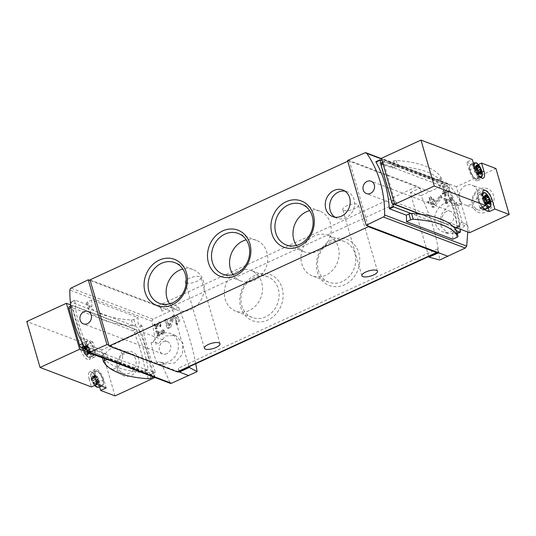 <?xml version="1.0" encoding="UTF-8"?>
<svg xmlns="http://www.w3.org/2000/svg" width="536" height="536" viewBox="0 0 536 536"><rect width="100%" height="100%" fill="white"/><g stroke="black" fill="none" stroke-linecap="round" stroke-linejoin="round"><path stroke-width="0.4" stroke-dasharray="2.68 2.01" d="M163.634 331.878L159.004 334.008A109.719 42.344 -114.7 0 1 159.688 335.864L158.857 336.246A109.719 42.344 65.3 0 0 157.122 331.596L157.946 331.215A109.719 42.344 -114.7 0 1 158.656 333.077L164.472 330.404A109.719 42.344 -114.7 0 1 164.82 331.335L162.998 334.511L162.381 334.069L163.634 331.878L162.06 331.281L157.437 333.412L157.953 335.201L157.122 335.583L155.829 331.107L156.659 330.725L157.182 332.514L162.991 329.841L163.246 330.739L161.249 333.848L160.686 333.425L162.06 331.281M195.794 363.716C192.364 345.901 186.608 327.04 178.522 307.155L170.636 302.994L189.054 366.818M162.053 364.983L156.981 363.06A2.03 1.742 110.8 0 1 159.286 361.887L164.405 363.83L162.053 364.983L170.327 383.347M153.464 341.6A15.236 13.085 110.8 0 1 170.441 333.526A15.236 13.085 110.8 0 1 177.269 352.42A15.236 13.085 110.8 0 1 159.627 362.021A15.236 13.085 110.8 0 1 159.326 361.901L164.699 363.944L174.703 362.966L182.407 354.363L182.863 343.02L175.507 335.456L165.745 335.905L158.542 343.529L153.464 341.6A2.03 1.742 110.8 0 1 151.078 342.625L151.206 342.678M178.522 307.155L152.948 319.141L151.949 321.225L156.157 344.548L158.542 343.529M169.349 325.935L171.694 318.431L176.92 315.684L179.922 319.959L177.389 324.474A109.719 42.344 65.3 0 0 176.706 322.685L175.413 322.19L175.909 323.918A4.603 3.953 110.8 0 0 178.743 319.55A4.603 3.953 110.8 0 0 176.337 315.449A4.603 3.953 110.8 0 0 171.071 318.196L168.063 325.446L169.349 325.935A109.719 42.344 -114.7 0 0 166.616 319.121L166.187 318.954L168.063 325.446M176.706 322.685L176.424 317.526L173.363 319.141L170.669 327.57L168.478 328.581A109.719 42.344 65.3 0 0 165.021 319.851L166.616 319.121M156.532 327.61L157.718 323.697L160.438 322.27L160.74 326.86A109.719 42.344 65.3 0 0 160.364 325.922L159.487 325.593L159.748 326.484A2.392 2.057 110.8 0 0 161.222 324.22A2.392 2.057 110.8 0 0 159.969 322.082A2.392 2.057 110.8 0 0 157.236 323.51L155.668 327.282L156.532 327.61A109.719 42.344 -114.7 0 0 155.078 324.052L154.696 323.905L155.668 327.282M160.364 325.922L160.184 323.228L158.596 324.066L157.242 328.468L156.103 328.997A109.719 42.344 65.3 0 0 154.247 324.434L155.078 324.052M445.912 195.995L445.315 196.27A109.719 42.344 65.3 0 0 444.27 193.67L443.165 194.179A109.719 42.344 65.3 0 0 442.776 193.235L443.882 192.725A109.719 42.344 65.3 0 0 443.192 191.05L444.022 190.669A109.719 42.344 -114.7 0 1 444.713 192.344L445.543 191.962A109.719 42.344 -114.7 0 1 445.932 192.906L445.101 193.288A109.719 42.344 -114.7 0 1 445.684 194.729L449.376 190.072A109.719 42.344 -114.7 0 1 449.805 191.118L445.912 195.995L444.284 195.881L443.567 193.402L442.461 193.911L442.207 193.014L443.312 192.504L442.857 190.923L443.681 190.541L444.143 192.123L444.974 191.741L445.228 192.638L444.398 193.02L444.793 194.394L448.813 189.865L449.101 190.85L444.887 195.607M428.713 256.516L410.295 192.685L421.028 195.54C431.587 218.192 437.791 239.686 439.634 260.007M421.028 195.54L446.756 183.915L364.882 152.854M461.241 204.129L456.17 202.206A2.03 1.742 110.8 0 1 453.865 203.379L458.943 205.301L461.241 204.129C458.153 197.281 454.052 190.749 448.933 184.531L448.056 183.902L446.756 183.915M464.759 225.589L457.101 233.026L447.774 233.656L440.994 226.319L441.007 214.802L448.13 205.978L458.903 205.288L453.825 203.358A15.236 13.085 110.8 0 0 453.516 203.238A15.236 13.085 110.8 0 0 435.875 212.846A15.236 13.085 110.8 0 0 442.709 231.733A15.236 13.085 110.8 0 0 459.68 223.666A2.03 1.742 110.8 0 1 462.065 222.641L467.144 224.564L464.759 225.589L459.68 223.666M461.945 222.587L467.144 224.564L467.747 231.988M451.607 199.338L446.977 201.462A109.719 42.344 -114.7 0 1 447.661 203.318L446.83 203.7A109.719 42.344 65.3 0 0 445.094 199.05L445.918 198.668A109.719 42.344 -114.7 0 1 446.629 200.538L452.444 197.858A109.719 42.344 -114.7 0 1 452.793 198.789L450.97 201.965L450.354 201.523L451.607 199.338L450.039 198.742L445.409 200.873L445.925 202.662L445.101 203.044L443.808 198.561L444.632 198.179L445.155 199.975L450.964 197.302L451.218 198.193L449.222 201.302L448.659 200.879L450.039 198.742M434.428 206.909L433.276 207.439A109.719 42.344 65.3 0 0 431.359 202.467L429.236 203.446A109.719 42.344 65.3 0 0 428.512 201.637L430.636 200.658A109.719 42.344 65.3 0 0 429.316 197.449L430.911 196.712A109.719 42.344 -114.7 0 1 432.237 199.928L433.832 199.191A109.719 42.344 -114.7 0 1 434.555 201L432.954 201.737A109.719 42.344 -114.7 0 1 434.033 204.497L441.202 195.566A109.719 42.344 -114.7 0 1 441.999 197.563L434.428 206.909L432.88 206.327L431.728 206.856L430.354 202.085L428.224 203.064L427.728 201.342L429.859 200.364L428.981 197.322L430.576 196.585L431.453 199.626L433.048 198.896L433.55 200.618L431.949 201.355L432.713 203.995L440.445 195.278L440.994 197.181L432.88 206.327M452.987 226.393L421.35 214.393M478.34 164.579L476.048 165.631L478.367 173.671A9.648 3.725 -114.7 0 1 477.777 180.686A9.648 3.725 -114.7 0 1 469.121 170.167L466.796 162.12L472.33 159.574M469.61 232.698L456.35 186.749L495.941 168.532M456.35 186.749L381.391 158.321M466.796 162.12L476.048 165.631M69.151 306.739A2.539 0.978 -114.7 0 1 69.553 306.753L132.586 330.665A2.539 0.978 -114.7 0 1 134.241 332.776A76.192 29.406 -114.7 0 1 145.082 370.329A2.539 0.978 -114.7 0 1 144.787 371.562A2.539 0.978 -114.7 0 1 144.392 371.555L84.313 348.769M82.269 342.866L71.978 307.215A2.539 0.978 -114.7 0 1 71.871 305.714A2.539 0.978 -114.7 0 1 72.132 305.373A2.539 0.978 -114.7 0 1 72.534 305.379L135.568 329.292A2.539 0.978 -114.7 0 1 137.223 331.409A76.192 29.406 -114.7 0 1 148.057 368.956A2.539 0.978 -114.7 0 1 147.769 370.195A2.539 0.978 -114.7 0 1 147.373 370.182L84.333 346.276A2.539 0.978 -114.7 0 1 83.294 345.291M396.359 202.662A2.539 0.978 65.3 0 1 394.476 199.901L384.004 163.607A2.539 0.978 65.3 0 1 384.158 161.758A2.539 0.978 65.3 0 1 384.553 161.772L447.594 185.677A2.539 0.978 65.3 0 1 449.242 187.794A76.192 29.406 65.3 0 1 460.082 225.348A2.539 0.978 65.3 0 1 459.794 226.581A2.539 0.978 65.3 0 1 459.392 226.574L396.359 202.662L394.442 203.539M453.402 226.802L420.331 214.259M381.176 163.132A2.539 0.978 -114.7 0 1 381.578 163.138L444.612 187.051A2.539 0.978 -114.7 0 1 446.267 189.168A76.192 29.406 -114.7 0 1 457.101 226.715A2.539 0.978 -114.7 0 1 456.813 227.954M382.041 160.552L397.277 166.334A2.285 0.77 163.9 0 0 395.367 166.864L392.747 168.07L375.957 161.704M151.768 371.16L155.286 372.493L155.427 372.111C150.435 359.395 146.02 344.112 142.194 326.257L141.692 325.399L138.174 324.066A109.719 94.222 110.8 0 1 137.987 317.54L91.75 299.999A109.719 94.222 -69.2 0 0 91.937 306.525L89.318 307.731A2.285 0.77 163.9 0 0 88.232 308.575L137.578 327.288A1.018 0.395 -114.7 0 1 138.214 328.086A77.72 29.996 -114.7 0 1 151.447 373.94A1.018 0.395 -114.7 0 1 151.326 374.389A1.018 0.395 -114.7 0 1 151.165 374.389L147.239 372.895A2.285 0.77 163.9 0 0 149.149 372.366L151.768 371.16A109.719 94.222 -69.2 0 0 154.951 376.305L108.708 358.765A109.719 94.222 110.8 0 1 105.532 353.619L88.735 347.248L85.653 348.668M82.959 344.125L70.946 302.049L88.232 308.575A2.285 0.77 163.9 0 0 88.219 308.776A2.285 0.77 163.9 0 0 88.246 308.843A145.531 49.057 163.9 0 0 133.002 325.821A2.285 0.77 163.9 0 0 133.645 325.801A2.285 0.77 163.9 0 0 135.554 325.272L138.174 324.066M91.937 306.525L75.141 300.153L74.933 300.569A109.719 94.222 -69.2 0 0 88.259 346.745L88.735 347.248M392.747 168.07A109.719 94.222 -69.2 0 0 389.565 162.924L435.808 180.465A109.719 94.222 110.8 0 1 438.991 185.61L441.61 184.404A2.285 0.77 163.9 0 0 442.696 183.56L446.622 185.047A1.018 0.395 -114.7 0 1 447.258 185.845A77.72 29.996 -114.7 0 1 460.169 229.113M460.491 231.699L456.518 233.535C458.113 217.784 453.704 202.501 443.279 187.674L438.991 185.61M457.195 233.535L456.096 234.038L452.585 232.704L455.198 231.505A2.285 0.77 163.9 0 0 456.283 230.654L410.871 213.429M452.773 239.23A109.719 94.222 -69.2 0 0 452.585 232.704M456.17 202.206A109.719 94.222 110.8 0 1 462.065 222.641M71.027 302.049L75.141 300.153L70.919 302.418M151.165 374.389L155.286 372.493L151.447 373.94M156.981 363.06A109.719 94.222 110.8 0 1 151.078 342.625M105.532 353.619L102.912 354.825A2.285 0.77 163.9 0 0 101.827 355.67L86.383 349.814M410.295 192.685L420.03 187.995L421.155 191.901A5.079 1.963 -114.7 0 0 418.877 187.56L349.452 161.222L349.251 160.539L417.397 186.381A5.079 1.963 -114.7 0 1 418.877 187.56L429.323 191.52M178.448 371.703L108.915 345.325M254.995 275.33A24.71 21.219 -69.2 0 0 246.741 317.111A24.71 21.219 -69.2 0 0 282.606 300.602A24.71 21.219 -69.2 0 0 254.995 275.33M331.617 240.061A24.71 21.219 -69.2 0 0 323.362 281.842A24.71 21.219 -69.2 0 0 359.234 265.333A24.71 21.219 -69.2 0 0 331.617 240.061M179.265 371.327L178.361 368.192L437.604 248.878L438.729 252.784M437.604 248.878A5.079 1.963 -114.7 0 1 437.577 252.342M170.079 310.84L160.793 307.316L170.636 302.994M161.919 311.215L160.793 307.316L159.641 306.873A5.079 1.963 -114.7 0 1 161.919 311.215L421.155 191.901M178.361 368.192A5.079 1.963 -114.7 0 1 178.341 371.662A5.079 1.963 -114.7 0 1 178.053 371.883M90.014 279.852L158.16 305.701A5.079 1.963 -114.7 0 1 159.641 306.873L90.216 280.542M368.152 226.011L349.452 161.222L347.509 160.485M347.723 161.242L349.251 160.539M343.777 210.46A8.127 2.74 163.9 0 0 352.969 209.429A8.127 2.74 163.9 0 0 358.396 205.074A8.127 2.74 163.9 0 0 349.827 204.692A8.127 2.74 163.9 0 0 342.779 209.576A8.127 2.74 163.9 0 0 343.777 210.46M186.28 282.948A8.127 2.74 163.9 0 0 195.466 281.916A8.127 2.74 163.9 0 0 200.9 277.561A8.127 2.74 163.9 0 0 192.33 277.186A8.127 2.74 163.9 0 0 185.282 282.07A8.127 2.74 163.9 0 0 186.28 282.948M296.448 245.461A21.755 18.68 -69.2 0 0 304.361 251.813A21.755 18.68 -69.2 0 0 329.546 238.091A21.755 18.68 -69.2 0 0 319.798 211.124A21.755 18.68 -69.2 0 0 309.661 210.628M233.019 274.653A21.755 18.68 -69.2 0 0 240.939 281.005A21.755 18.68 -69.2 0 0 266.117 267.29A21.755 18.68 -69.2 0 0 256.369 240.322A21.755 18.68 -69.2 0 0 246.232 239.82M169.59 303.845A21.755 18.68 -69.2 0 0 177.51 310.197A21.755 18.68 -69.2 0 0 202.695 296.482A21.755 18.68 -69.2 0 0 192.94 269.514A21.755 18.68 -69.2 0 0 182.803 269.012M334.973 217.201A14.224 12.214 -69.2 0 0 337.07 218.273A14.224 12.214 -69.2 0 0 353.532 209.308A14.224 12.214 -69.2 0 0 347.154 191.68A14.224 12.214 -69.2 0 0 344.869 191.097M330.973 242.198A21.755 18.68 -69.2 0 0 317.587 262.821A21.755 18.68 -69.2 0 0 328.937 282.217A21.755 18.68 -69.2 0 0 354.122 268.502A21.755 18.68 -69.2 0 0 344.373 241.535A21.755 18.68 -69.2 0 0 330.973 242.198M314.384 235.9A21.755 18.68 -69.2 0 0 300.998 256.523A21.755 18.68 -69.2 0 0 312.347 275.926A21.755 18.68 -69.2 0 0 337.533 262.211A21.755 18.68 -69.2 0 0 327.777 235.244A21.755 18.68 -69.2 0 0 314.384 235.9M254.352 277.46A21.755 18.68 -69.2 0 0 240.965 298.083A21.755 18.68 -69.2 0 0 252.315 317.486A21.755 18.68 -69.2 0 0 277.501 303.771A21.755 18.68 -69.2 0 0 267.745 276.804A21.755 18.68 -69.2 0 0 254.352 277.46M237.756 271.169A21.755 18.68 -69.2 0 0 224.376 291.792A21.755 18.68 -69.2 0 0 235.726 311.188A21.755 18.68 -69.2 0 0 260.905 297.473A21.755 18.68 -69.2 0 0 251.156 270.506A21.755 18.68 -69.2 0 0 237.756 271.169M147.239 372.895L101.827 355.67A2.285 0.77 163.9 0 0 101.806 355.877A2.285 0.77 163.9 0 0 101.84 355.944A145.531 49.057 163.9 0 0 146.589 372.915A2.285 0.77 163.9 0 0 147.239 372.895M166.756 353.747A6.606 5.668 110.8 0 1 162.696 353.948A6.606 5.668 110.8 0 1 159.246 348.065A6.606 5.668 110.8 0 1 163.312 341.8A6.606 5.668 110.8 0 1 167.379 341.6A6.606 5.668 110.8 0 1 170.823 347.489A6.606 5.668 110.8 0 1 166.756 353.747M446.388 211.512A6.606 5.668 -69.2 0 0 442.327 217.777A6.606 5.668 -69.2 0 0 445.771 223.659A6.606 5.668 -69.2 0 0 453.416 219.499A6.606 5.668 -69.2 0 0 450.454 211.311A6.606 5.668 -69.2 0 0 446.388 211.512M392.339 203.05L380.915 163.473M397.277 166.334L442.696 183.56A2.285 0.77 163.9 0 0 442.709 183.359A2.285 0.77 163.9 0 0 442.676 183.292A145.531 49.057 163.9 0 0 397.926 166.314A2.285 0.77 163.9 0 0 397.277 166.334M108.708 358.765L107.26 359.435M153.497 376.976L154.951 376.305M91.75 299.999L87.629 301.895A2.285 0.77 163.9 0 0 86.531 302.94A2.285 0.77 163.9 0 0 86.564 303.007A145.531 49.057 163.9 0 0 131.313 319.985A2.285 0.77 163.9 0 0 133.873 319.436L137.987 317.54M435.808 180.465L439.922 178.568A2.285 0.77 163.9 0 0 441.028 177.523A2.285 0.77 163.9 0 0 440.994 177.456A145.531 49.057 163.9 0 0 396.238 160.478A2.285 0.77 163.9 0 0 393.685 161.035L389.565 162.924M479.673 189.027A12.697 10.908 -69.2 0 0 475.432 210.501A12.697 10.908 -69.2 0 0 493.864 202.018A12.697 10.908 -69.2 0 0 479.673 189.027M153.155 377.13L102.389 357.874M115.019 395.903L101.76 349.954L141.343 331.737L154.515 377.357M141.343 331.737L70.605 304.904M96.949 384.399L94.624 376.359L89.09 378.905A9.648 3.725 -114.7 0 1 89.68 371.897A9.648 3.725 -114.7 0 1 98.343 382.416L99.629 386.885M89.09 378.905L91.415 386.945M101.76 349.954L87.401 344.507L89.72 352.547A9.648 3.725 -114.7 0 1 89.13 359.562A9.648 3.725 -114.7 0 1 80.474 349.043L78.149 341.003L26.8 321.52M87.401 344.507L92.936 341.961L95.254 350.001A9.648 3.725 -114.7 0 1 94.664 357.016A9.648 3.725 -114.7 0 1 86.008 346.497L83.683 338.45L92.936 341.961M83.683 338.45L78.149 341.003M124.654 352.427A12.697 10.908 -69.2 0 0 120.412 373.9A12.697 10.908 -69.2 0 0 138.844 365.418A12.697 10.908 -69.2 0 0 124.654 352.427M92.621 355.14A7.618 2.941 65.3 0 0 92.795 346.001A7.618 2.941 65.3 0 0 86.47 343.603A7.618 2.941 65.3 0 0 92.621 355.14M101.237 385.009A7.618 2.941 65.3 0 0 101.418 375.87A7.618 2.941 65.3 0 0 95.093 373.471A7.618 2.941 65.3 0 0 101.237 385.009M94.624 376.359A9.648 3.725 -114.7 0 1 95.214 369.344A9.648 3.725 -114.7 0 1 103.877 379.87L106.195 387.91M471.754 165.028A7.618 2.941 -114.7 0 1 477.898 176.565A7.618 2.941 -114.7 0 1 471.573 174.167A7.618 2.941 -114.7 0 1 471.754 165.028M480.062 208.069L477.737 200.029A9.648 3.725 -114.7 0 1 478.326 193.014A9.648 3.725 -114.7 0 1 486.99 203.539L488.276 208.008M482.259 207.057A7.618 2.941 -114.7 0 1 478.32 198.662A7.618 2.941 -114.7 0 1 480.377 194.89A7.618 2.941 -114.7 0 1 485.998 203.124A7.618 2.941 -114.7 0 1 484.403 208.692M95.435 384.942A4.951 1.91 65.3 0 0 95.549 379.006A4.951 1.91 65.3 0 0 91.442 377.445A4.951 1.91 65.3 0 0 95.435 384.942M94.792 384.104A1.883 0.724 65.3 0 0 95.602 384.513A1.883 0.724 65.3 0 0 95.696 384.446L95.629 383.89A1.883 0.724 65.3 0 1 95.864 383.468A1.883 0.724 65.3 0 1 96.065 383.448L96.426 383.689A1.883 0.724 65.3 0 0 96.453 382.382L96.091 381.813A1.883 0.724 65.3 0 1 95.696 380.446L95.783 380.051A1.883 0.724 65.3 0 0 94.899 378.396L94.604 378.389A1.883 0.724 65.3 0 1 93.78 377.465L93.492 376.821A1.883 0.724 65.3 0 0 92.681 376.413A1.883 0.724 65.3 0 0 92.587 376.48L92.648 377.036A1.883 0.724 65.3 0 1 92.42 377.465A1.883 0.724 65.3 0 1 92.219 377.485L91.857 377.243A1.883 0.724 65.3 0 0 91.83 378.55L92.185 379.113A1.883 0.724 65.3 0 1 92.581 380.486L92.5 380.882A1.883 0.724 65.3 0 0 93.385 382.537L93.679 382.543A1.883 0.724 65.3 0 1 94.504 383.461L94.792 384.104L97.344 382.932L97.163 382.557L94.611 383.729M86.812 355.08A4.951 1.91 65.3 0 0 86.933 349.137A4.951 1.91 65.3 0 0 82.819 347.583A4.951 1.91 65.3 0 0 86.812 355.08M86.169 354.242A1.883 0.724 65.3 0 0 86.986 354.651A1.883 0.724 65.3 0 0 87.073 354.584L87.013 354.028A1.883 0.724 65.3 0 1 87.241 353.599A1.883 0.724 65.3 0 1 87.442 353.579L87.81 353.827A1.883 0.724 65.3 0 0 87.83 352.514L87.475 351.951A1.883 0.724 65.3 0 1 87.08 350.578L87.16 350.182A1.883 0.724 65.3 0 0 86.276 348.527L85.981 348.521A1.883 0.724 65.3 0 1 85.157 347.603L84.876 346.96A1.883 0.724 65.3 0 0 84.058 346.551A1.883 0.724 65.3 0 0 83.964 346.618L84.031 347.174A1.883 0.724 65.3 0 1 83.797 347.603A1.883 0.724 65.3 0 1 83.603 347.616L83.234 347.375A1.883 0.724 65.3 0 0 83.207 348.688L83.569 349.251A1.883 0.724 65.3 0 1 83.964 350.618L83.884 351.013A1.883 0.724 65.3 0 0 84.762 352.668L85.057 352.675A1.883 0.724 65.3 0 1 85.887 353.599L86.169 354.242L88.721 353.063L88.541 352.688L85.988 353.867M479.191 190.622A10.499 9.018 -69.2 0 0 472.732 200.571A10.499 9.018 -69.2 0 0 478.213 209.931A10.499 9.018 -69.2 0 0 490.366 203.311A10.499 9.018 -69.2 0 0 485.656 190.3A10.499 9.018 -69.2 0 0 479.191 190.622M465.643 185.483A10.499 9.018 -69.2 0 0 459.185 195.432A10.499 9.018 -69.2 0 0 464.665 204.792A10.499 9.018 -69.2 0 0 471.124 204.477A10.499 9.018 -69.2 0 0 477.589 194.521A10.499 9.018 -69.2 0 0 472.109 185.161A10.499 9.018 -69.2 0 0 465.643 185.483M124.178 354.021A10.499 9.018 -69.2 0 0 117.712 363.971A10.499 9.018 -69.2 0 0 123.193 373.331A10.499 9.018 -69.2 0 0 135.347 366.711A10.499 9.018 -69.2 0 0 130.637 353.7A10.499 9.018 -69.2 0 0 124.178 354.021M110.624 348.882A10.499 9.018 -69.2 0 0 104.165 358.832A10.499 9.018 -69.2 0 0 109.646 368.192A10.499 9.018 -69.2 0 0 116.111 367.877A10.499 9.018 -69.2 0 0 122.57 357.921A10.499 9.018 -69.2 0 0 117.089 348.561A10.499 9.018 -69.2 0 0 110.624 348.882M478.038 171.574A1.883 0.724 -114.7 0 0 478.253 172.09L478.608 172.659A1.883 0.724 -114.7 0 1 478.581 173.965L478.219 173.724A1.883 0.724 -114.7 0 0 478.018 173.744A1.883 0.724 -114.7 0 0 477.79 174.167L477.851 174.729A1.883 0.724 -114.7 0 1 477.757 174.79A1.883 0.724 -114.7 0 1 476.946 174.381L476.765 174.006L479.318 172.833M477.114 168.739A1.883 0.724 -114.7 0 0 477.053 168.673L476.759 168.666A1.883 0.724 -114.7 0 1 475.935 167.741L475.646 167.105A1.883 0.724 -114.7 0 0 474.836 166.689A1.883 0.724 -114.7 0 0 474.742 166.756L474.802 167.312A1.883 0.724 -114.7 0 1 474.574 167.741A1.883 0.724 -114.7 0 1 474.373 167.761L474.012 167.52A1.883 0.724 -114.7 0 0 473.985 168.827L474.347 169.389A1.883 0.724 -114.7 0 1 474.742 170.763L474.655 171.158A1.883 0.724 -114.7 0 0 475.539 172.813L475.834 172.82A1.883 0.724 -114.7 0 1 476.658 173.738L476.765 174.006M477.221 169.731L474.695 170.897L477.228 169.731M477.924 170.575L480.457 169.41M486.655 201.435A1.883 0.724 -114.7 0 0 486.869 201.958L487.231 202.521A1.883 0.724 -114.7 0 1 487.204 203.834L486.835 203.586A1.883 0.724 -114.7 0 0 486.641 203.606A1.883 0.724 -114.7 0 0 486.407 204.035L486.474 204.591A1.883 0.724 -114.7 0 1 486.38 204.658A1.883 0.724 -114.7 0 1 485.562 204.25L485.382 203.874L487.941 202.695M485.73 198.601A1.883 0.724 -114.7 0 0 485.676 198.541L485.382 198.534A1.883 0.724 -114.7 0 1 484.551 197.61L484.269 196.967A1.883 0.724 -114.7 0 0 483.452 196.558A1.883 0.724 -114.7 0 0 483.365 196.625L483.425 197.181A1.883 0.724 -114.7 0 1 483.197 197.61A1.883 0.724 -114.7 0 1 482.996 197.63L482.648 197.369A1.883 0.724 -114.7 0 0 482.608 198.695L482.963 199.258A1.883 0.724 -114.7 0 1 483.358 200.625L483.278 201.02A1.883 0.724 -114.7 0 0 484.155 202.675L484.457 202.682A1.883 0.724 -114.7 0 1 485.281 203.606L485.382 203.874M483.311 200.759L485.844 199.6M486.541 200.444L489.087 199.271M88.541 352.688L88.44 352.42A1.883 0.724 -114.7 0 0 87.616 351.502L87.314 351.495A1.883 0.724 -114.7 0 1 86.437 349.841L86.517 349.445A1.883 0.724 -114.7 0 0 86.122 348.072L85.767 347.509A1.883 0.724 -114.7 0 1 85.787 346.202L86.155 346.444A1.883 0.724 -114.7 0 0 86.356 346.423A1.883 0.724 -114.7 0 0 86.584 345.995L86.524 345.439A1.883 0.724 -114.7 0 1 86.611 345.372A1.883 0.724 -114.7 0 1 87.428 345.78L87.71 346.423A1.883 0.724 -114.7 0 0 88.541 347.348L88.835 347.355A1.883 0.724 -114.7 0 1 89.713 349.01L89.633 349.405A1.883 0.724 -114.7 0 0 90.028 350.772L90.39 351.341A1.883 0.724 -114.7 0 1 90.363 352.648L89.994 352.407A1.883 0.724 -114.7 0 0 89.8 352.427A1.883 0.724 -114.7 0 0 89.566 352.849L89.626 353.405A1.883 0.724 -114.7 0 1 89.539 353.472A1.883 0.724 -114.7 0 1 88.721 353.063M86.457 349.579L83.918 350.752M85.787 346.202L83.234 347.375L85.807 346.189M89.693 349.264L87.127 350.443M90.363 352.648L87.81 353.827L90.343 352.661M97.163 382.557L97.056 382.289A1.883 0.724 -114.7 0 0 96.232 381.364L95.937 381.357A1.883 0.724 -114.7 0 1 95.06 379.702L95.14 379.307A1.883 0.724 -114.7 0 0 94.745 377.94L94.383 377.377A1.883 0.724 -114.7 0 1 94.41 376.064L94.772 376.312A1.883 0.724 -114.7 0 0 94.973 376.292A1.883 0.724 -114.7 0 0 95.207 375.863L95.14 375.307A1.883 0.724 -114.7 0 1 95.234 375.24A1.883 0.724 -114.7 0 1 96.051 375.649L96.333 376.292A1.883 0.724 -114.7 0 0 97.157 377.217L97.451 377.217A1.883 0.724 -114.7 0 1 98.336 378.872L98.256 379.274A1.883 0.724 -114.7 0 0 98.651 380.64L99.006 381.203A1.883 0.724 -114.7 0 1 98.979 382.516L98.617 382.269A1.883 0.724 -114.7 0 0 98.416 382.289A1.883 0.724 -114.7 0 0 98.189 382.717L98.249 383.274A1.883 0.724 -114.7 0 1 98.155 383.341A1.883 0.724 -114.7 0 1 97.344 382.932M95.08 379.448L92.534 380.62L95.08 379.448M452.793 198.789L451.218 198.193M452.444 197.858L450.964 197.302M450.97 201.965L449.222 201.302M450.354 201.523L448.659 200.879M446.977 201.462L445.409 200.873M447.661 203.318L445.925 202.662M446.83 203.7L445.101 203.044M445.094 199.05L443.808 198.561M445.918 198.668L444.632 198.179M446.629 200.538L445.155 199.975M449.805 191.118L449.101 190.85M449.376 190.072L448.813 189.865M445.315 196.27L444.284 195.881M444.27 193.67L443.567 193.402M443.165 194.179L442.461 193.911M442.776 193.235L442.207 193.014M443.882 192.725L443.312 192.504M443.192 191.05L442.857 190.923M444.022 190.669L443.681 190.541M444.713 192.344L444.143 192.123M445.543 191.962L444.974 191.741M445.932 192.906L445.228 192.638M445.101 193.288L444.398 193.02M445.684 194.729L444.793 194.394M441.999 197.563L440.994 197.181M441.202 195.566L440.445 195.278M433.276 207.439L431.728 206.856M431.359 202.467L430.354 202.085M429.236 203.446L428.224 203.064M428.512 201.637L427.728 201.342M430.636 200.658L429.859 200.364M429.316 197.449L428.981 197.322M430.911 196.712L430.576 196.585M432.237 199.928L431.453 199.626M433.832 199.191L433.048 198.896M434.555 201L433.55 200.618M432.954 201.737L431.949 201.355M434.033 204.497L432.713 203.995M177.389 324.474L175.909 323.918M173.363 319.141L172.579 318.84A2.7 2.318 110.8 0 1 175.661 317.225A2.7 2.318 110.8 0 1 177.074 319.637A2.7 2.318 110.8 0 1 175.413 322.19M170.669 327.57L169.188 327.007L166.998 328.019L164.592 319.69L166.187 318.954M172.579 318.84L169.188 327.007M168.478 328.581L166.998 328.019M165.021 319.851L164.592 319.69M164.82 331.335L163.246 330.739M164.472 330.404L162.991 329.841M162.998 334.511L161.249 333.848M162.381 334.069L160.686 333.425M159.004 334.008L157.437 333.412M159.688 335.864L157.953 335.201M158.857 336.246L157.122 335.583M157.122 331.596L155.829 331.107M157.946 331.215L156.659 330.725M158.656 333.077L157.182 332.514M160.74 326.86L159.748 326.484M158.596 324.066L158.013 323.845A1.4 1.206 110.8 0 1 160.351 324.26A1.4 1.206 110.8 0 1 159.487 325.593M157.242 328.468L156.251 328.092L155.112 328.622L153.866 324.287L154.696 323.905M158.013 323.845L156.251 328.092M156.103 328.997L155.112 328.622M154.247 324.434L153.866 324.287M144.392 371.555L147.373 370.182M83.663 346.584L84.333 346.276M70.96 307.684L71.978 307.215M69.553 306.753L72.534 305.379M132.586 330.665L135.568 329.292M134.241 332.776L137.223 331.409M145.082 370.329L148.057 368.956M459.392 226.574L456.712 227.807M394.476 199.901L393.525 200.343M384.004 163.607L383.046 164.043M384.553 161.772L381.578 163.138M447.594 185.677L444.612 187.051M449.242 187.794L446.267 189.168M460.082 225.348L457.101 226.715M448.933 184.531L381.585 158.984M151.949 321.225L69.854 290.083M169.731 382.825L87.636 351.683M158.16 305.701L417.397 186.381M152.948 319.141L71.074 288.087M88.259 346.745L85.298 348.105M141.692 325.399L137.578 327.288M142.194 326.257L138.214 328.086M442.502 186.943L446.622 185.047M443.279 187.674L447.258 185.845M150.837 378.202L149.149 372.366M103.87 358.149L102.912 354.825M148.278 378.751L146.589 372.915M456.886 237.334L455.198 231.505M133.873 319.436L135.554 325.272M87.629 301.895L89.318 307.731M86.564 303.007L88.246 308.843M131.313 319.985L133.002 325.821M393.685 161.035L395.367 166.864M439.922 178.568L441.61 184.404M440.994 177.456L442.676 183.292M396.238 160.478L397.926 166.314M95.254 350.001L89.72 352.547M86.008 346.497L80.474 349.043M103.877 379.87L98.343 382.416M478.367 173.671L482.078 171.962M469.121 170.167L474.655 167.614M486.99 203.539L490.701 201.831M477.737 200.029L483.271 197.483M478.46 175.225A7.424 2.861 -114.7 0 1 474.333 166.515M474.099 162.81A8.127 3.136 -114.7 0 1 475.372 162.837A8.127 3.136 -114.7 0 1 480.926 170.274A8.127 3.136 -114.7 0 1 480.893 177.57M473.362 163.145L470.769 164.338L469.503 167.065C469 167.775 469.938 170.595 472.317 175.513C475.955 180.398 476.43 179.051 477.569 179.104A8.127 3.136 -114.7 0 1 471.318 173.034A8.127 3.136 -114.7 0 1 470.769 164.338A8.127 3.136 -114.7 0 1 472.048 164.371A8.127 3.136 -114.7 0 1 477.596 171.808A8.127 3.136 -114.7 0 1 477.569 179.104L480.852 177.59A8.127 3.136 -114.7 0 1 475.11 172.451A8.127 3.136 -114.7 0 1 473.449 163.447M484.115 200.41A7.424 2.861 -114.7 0 1 482.916 196.049M482.715 192.672A8.127 3.136 -114.7 0 1 483.995 192.705A8.127 3.136 -114.7 0 1 489.549 200.142A8.127 3.136 -114.7 0 1 489.515 207.439M485.442 205.007A8.127 3.136 -114.7 0 1 481.978 197.637A8.127 3.136 -114.7 0 1 482.675 192.692L479.392 194.206A8.127 3.136 -114.7 0 1 480.665 194.233A8.127 3.136 -114.7 0 1 486.219 201.67A8.127 3.136 -114.7 0 1 486.185 208.973M482.46 206.963A8.127 3.136 -114.7 0 1 478.702 199.385A8.127 3.136 -114.7 0 1 479.392 194.206L478.293 195.667L478.353 199.144L480.939 205.382L482.206 207.084M96.621 386.925A7.424 2.861 65.3 0 0 97.344 379.14A7.424 2.861 65.3 0 0 90.892 374.255A7.424 2.861 65.3 0 0 94.671 385.451M98.892 387.227A8.127 3.136 65.3 0 0 98.343 378.53A8.127 3.136 65.3 0 0 92.098 372.46A8.127 3.136 65.3 0 0 91.408 377.646A8.127 3.136 65.3 0 0 95.167 385.217M100.949 385.659A8.127 3.136 65.3 0 0 102.222 385.692A8.127 3.136 65.3 0 0 101.672 376.996A8.127 3.136 65.3 0 0 95.428 370.925A8.127 3.136 65.3 0 0 95.395 378.228A8.127 3.136 65.3 0 0 100.949 385.659M88.005 357.063A7.424 2.861 65.3 0 0 88.172 348.159A7.424 2.861 65.3 0 0 82.015 345.827A7.424 2.861 65.3 0 0 88.005 357.063M88.996 357.324A8.127 3.136 65.3 0 0 90.276 357.358A8.127 3.136 65.3 0 0 89.726 348.661A8.127 3.136 65.3 0 0 83.475 342.591A8.127 3.136 65.3 0 0 83.442 349.894A8.127 3.136 65.3 0 0 88.996 357.324M92.326 355.797A8.127 3.136 65.3 0 0 93.599 355.83A8.127 3.136 65.3 0 0 93.056 347.134A8.127 3.136 65.3 0 0 86.805 341.064A8.127 3.136 65.3 0 0 86.772 348.36A8.127 3.136 65.3 0 0 92.326 355.797M477.851 174.729L480.202 173.644M477.831 174.414L479.814 173.496M476.946 174.381L479.499 173.208M476.658 173.738L479.211 172.565M475.834 172.82L478.387 171.641M475.727 172.847L478.192 171.714M475.539 172.813L478.092 171.634M474.655 171.158L477.214 169.986M474.742 170.763L477.295 169.584M474.347 169.389L476.899 168.217M474.193 169.175L476.745 168.002M473.985 168.827L476.538 167.654M474.012 167.52L476.564 166.341L474.025 167.507M474.219 167.634L476.437 166.609M474.373 167.761L476.41 166.823M474.802 167.312L477.362 166.14M474.762 167.071L477.315 165.899M474.742 166.756L477.295 165.584M475.646 167.105L477.315 166.334M475.827 167.473L476.437 167.199M475.935 167.741L476.497 167.487M478.253 172.09L478.702 171.889M478.4 172.311L478.883 172.09M478.608 172.659L479.124 172.418M478.373 173.852L480.926 172.679M478.219 173.724L480.772 172.545M477.79 174.167L479.613 173.329M486.474 204.591L488.825 203.506M486.454 204.276L488.437 203.365M485.562 204.25L488.115 203.07M485.281 203.606L487.834 202.434M484.457 202.682L487.01 201.509M484.343 202.715L486.815 201.576M484.155 202.675L486.715 201.503M483.278 201.02L485.83 199.848M483.358 200.625L485.911 199.452M482.963 199.258L485.516 198.079M482.809 199.044L485.361 197.864M482.608 198.695L485.16 197.516M485.201 196.196L482.648 197.369L485.187 196.21M482.842 197.496L485.06 196.478M482.996 197.63L485.033 196.692M483.425 197.181L485.978 196.009M483.378 196.94L485.938 195.761M483.365 196.625L485.918 195.446M484.269 196.967L485.938 196.203M484.45 197.342L485.06 197.06M484.551 197.61L485.113 197.349M486.869 201.958L487.318 201.75M487.023 202.173L487.505 201.951M487.231 202.521L487.747 202.286M486.996 203.72L489.549 202.541M486.835 203.586L489.395 202.414M486.407 204.035L488.236 203.191M89.613 353.097L87.06 354.269M89.626 353.405L87.073 354.584M88.44 352.42L85.887 353.599M87.616 351.502L85.057 352.675M87.502 351.529L84.949 352.708M87.314 351.495L84.762 352.668M86.437 349.841L83.884 351.013M86.517 349.445L83.964 350.618M86.122 348.072L83.569 349.251M85.968 347.857L83.415 349.037M85.767 347.509L83.207 348.688M86.001 346.316L83.442 347.489M86.155 346.444L83.603 347.616M86.584 345.995L84.031 347.174M86.537 345.753L83.984 346.926M86.524 345.439L83.964 346.618M87.428 345.78L84.876 346.96M87.609 346.156L85.057 347.335M87.71 346.423L85.157 347.603M88.541 347.348L85.981 348.521M88.648 347.321L86.095 348.494M88.835 347.355L86.276 348.527M89.713 349.01L87.16 350.182M89.633 349.405L87.08 350.578M90.028 350.772L87.475 351.951M90.182 350.986L87.629 352.165M90.39 351.341L87.83 352.514M90.155 352.534L87.596 353.706M89.994 352.407L87.442 353.579M89.566 352.849L87.013 354.028M98.229 382.959L95.676 384.138M98.249 383.274L95.696 384.446M97.056 382.289L94.504 383.461M96.232 381.364L93.679 382.543M96.125 381.398L93.572 382.57M95.937 381.357L93.385 382.537M95.06 379.702L92.5 380.882M95.14 379.307L92.581 380.486M94.745 377.94L92.185 379.113M94.591 377.726L92.038 378.898M94.383 377.377L91.83 378.55M94.41 376.064L91.857 377.243L94.423 376.051M94.617 376.178L92.065 377.357M94.772 376.312L92.219 377.485M95.207 375.863L92.648 377.036M95.16 375.615L92.607 376.795M95.14 375.307L92.587 376.48M96.051 375.649L93.492 376.821M96.225 376.024L93.673 377.197M96.333 376.292L93.78 377.465M97.157 377.217L94.604 378.389M97.264 377.183L94.711 378.362M97.451 377.217L94.899 378.396M98.336 378.872L95.783 380.051M98.302 379.133L95.75 380.312L98.296 379.14M98.256 379.274L95.696 380.446M98.651 380.64L96.091 381.813M98.805 380.855L96.246 382.027M99.006 381.203L96.453 382.382M98.979 382.516L96.426 383.689M98.771 382.403L96.219 383.575M98.617 382.269L96.065 383.448M98.189 382.717L95.629 383.89M171.694 318.431L171.071 318.196M157.718 323.697L157.236 323.51M70.739 306.016L72.132 305.373M144.787 371.562L147.769 370.195M384.158 161.758L382.59 162.482M459.794 226.581L456.947 227.894M219.995 343.723L200.9 277.561M204.377 348.233L185.282 282.07M377.498 271.236L358.396 205.074M361.88 275.745L342.779 209.576M319.798 211.124L301.741 204.276M304.361 251.813L286.311 244.965M256.369 240.322L238.312 233.475M240.939 281.005L222.882 274.157M192.94 269.514L174.89 262.667M177.51 310.197L159.46 303.349M347.154 191.68L342.779 190.019M337.07 218.273L332.689 216.611M344.373 241.535L327.777 235.244M328.937 282.217L312.347 275.926M267.745 276.804L251.156 270.506M252.315 317.486L235.726 311.188M75.04 300.167L70.946 302.049M155.427 372.5L151.326 374.389M167.379 341.6L88.038 311.51M162.696 353.948L83.355 323.858M175.507 335.449L170.441 333.526M164.699 363.944L159.627 362.021M448.062 183.895L381.485 158.643M458.582 205.161L453.516 203.238M447.774 233.656L442.709 231.733M456.27 234.038L457.215 233.602M86.531 302.94L88.219 308.776M441.028 177.523L442.709 183.359M450.454 211.311L371.12 181.222M445.771 223.659L366.43 193.57M94.664 357.016L89.13 359.562M95.214 369.344L89.68 371.897M477.777 180.686L483.311 178.14M478.326 193.014L483.861 190.468M94.651 385.458L91.777 380.721L90.618 376.111L90.785 374.128L92.098 372.46L95.428 370.925L98.316 371.736C99.187 371.817 100.721 374.363 102.905 379.367C104.252 385.31 102.919 384.794 102.222 385.692L101.378 386.081M88.373 357.358L86.082 355.643C83.596 352.494 82.229 349.358 81.995 346.243C82.021 344.032 82.517 342.819 83.475 342.591L86.805 341.064L89.7 341.868C90.571 341.948 92.098 344.494 94.289 349.505C95.629 355.448 94.303 354.933 93.599 355.83L90.276 357.358L88.373 357.358M485.656 190.3L472.109 185.161M478.213 209.931L464.665 204.792M130.637 353.7L117.089 348.561M123.193 373.331L109.646 368.192M477.757 174.79L480.31 173.617M475.76 172.806L478.166 171.701M475.693 172.887L478.246 171.714M474.682 170.904L477.234 169.724M474.574 167.741L476.41 166.897M474.836 166.689L477.388 165.517M476.899 168.599L479.459 167.42M478.018 173.744L479.418 173.095M486.38 204.658L488.933 203.486M484.377 202.675L486.788 201.563M484.31 202.755L486.862 201.576M483.197 197.61L485.033 196.766M483.452 196.558L486.011 195.379M485.522 198.461L488.075 197.288M486.641 203.606L488.041 202.963M89.539 353.472L86.986 354.651M87.536 351.489L84.983 352.668M87.469 351.569L84.916 352.748M86.356 346.423L83.797 347.603M86.611 345.372L84.058 346.551M88.614 347.362L86.061 348.534M88.681 347.281L86.129 348.454M89.8 352.427L87.241 353.599M98.155 383.341L95.602 384.513M96.158 381.357L93.606 382.53M96.091 381.438L93.539 382.61M95.093 379.441L92.54 380.62M94.973 376.292L92.42 377.465M95.234 375.24L92.681 376.413M97.23 377.223L94.678 378.403M97.304 377.143L94.745 378.322M98.316 379.133L95.756 380.305M98.966 382.523L96.413 383.702M98.416 382.289L95.864 383.468M176.92 315.671L176.337 315.449M176.431 317.52L175.661 317.225M160.438 322.257L159.969 322.082M160.184 323.221L159.621 323.007"/><path stroke-width="0.8" d="M189.054 366.818L189.228 367.408L197.127 371.622L195.794 363.716M197.127 371.622L171.46 383.274L89.586 352.219A2.03 1.742 110.8 0 1 87.636 351.683A109.719 94.222 110.8 0 1 69.854 290.083A2.03 1.742 110.8 0 1 71.074 288.087L88.266 279.805L106.966 344.588L89.586 352.219M88.366 352.266L170.321 383.354L171.46 383.274M467.747 231.988L466.715 246.131L465.268 248.047L439.634 260.007L428.887 257.106L428.713 256.516M488.276 208.008L489.308 211.579L494.842 209.033L509.2 214.48L469.61 232.698L452.987 226.393M489.308 211.579L480.062 208.069L485.596 205.523L434.24 186.046L394.657 204.263L381.391 158.321L420.981 140.097L434.24 186.046M421.35 214.393L394.657 204.263M509.2 214.48L495.941 168.532L481.583 163.085L478.34 164.579M482.078 171.962L483.901 171.125A9.648 3.725 -114.7 0 1 483.311 178.14A9.648 3.725 -114.7 0 1 474.655 167.614L472.33 159.574L420.981 140.097M485.596 205.523L483.271 197.483A9.648 3.725 -114.7 0 1 483.861 190.468A9.648 3.725 -114.7 0 1 492.524 200.993L494.842 209.033M483.901 171.125L481.583 163.085M84.313 348.769L81.351 347.643A2.539 0.978 -114.7 0 1 79.475 344.889L68.997 308.589A2.539 0.978 -114.7 0 1 69.151 306.739L70.739 306.016M86.383 349.814L84.621 349.144L83.294 345.291A2.539 0.978 -114.7 0 1 82.457 343.516L82.269 342.866M456.947 227.894L456.813 227.954A2.539 0.978 -114.7 0 1 456.417 227.941L453.402 226.802M420.331 214.259L393.377 204.035A2.539 0.978 -114.7 0 1 392.339 203.05A2.539 0.978 -114.7 0 1 391.501 201.275L381.022 164.974A2.539 0.978 -114.7 0 1 380.915 163.473A2.539 0.978 -114.7 0 1 381.176 163.132L382.59 162.482M380.915 163.473L379.99 159.808L382.041 160.552M406.529 221.69L410.643 219.8A2.285 0.77 163.9 0 1 413.202 219.244A145.531 49.057 163.9 0 1 457.958 236.222A2.285 0.77 163.9 0 1 457.985 236.289A2.285 0.77 163.9 0 1 456.886 237.334L452.773 239.23L406.529 221.69A109.719 94.222 110.8 0 0 406.342 215.171L389.551 208.799L393.665 206.903L392.339 203.05M379.964 160.177L375.95 162.019A109.719 94.222 110.8 0 1 389.277 208.196L389.551 208.799M366.838 153.39A109.719 94.222 110.8 0 1 384.62 214.99A2.03 1.742 110.8 0 1 383.394 216.993L366.209 225.274L347.509 160.485L364.882 152.854A2.03 1.742 110.8 0 1 366.838 153.39L381.585 158.984M456.31 230.527A2.285 0.77 163.9 0 0 456.303 230.453A2.285 0.77 163.9 0 0 456.27 230.386A145.531 49.057 163.9 0 0 411.521 213.408A2.285 0.77 163.9 0 0 410.871 213.429A2.285 0.77 163.9 0 0 408.961 213.965L406.342 215.171M410.871 213.429L393.665 206.903M460.169 229.113A77.72 29.996 -114.7 0 1 460.491 231.699A1.018 0.395 -114.7 0 1 460.37 232.148A1.018 0.395 -114.7 0 1 460.21 232.148L456.37 230.688M448.016 256.302L438.729 252.784L428.887 257.106M188.779 375.622L178.448 371.703M189.228 367.408L179.486 372.098L179.265 371.327M438.729 252.784L437.577 252.342A5.079 1.963 -114.7 0 1 437.289 252.57L178.053 371.883A5.079 1.963 -114.7 0 1 177.255 371.863L109.109 346.015L108.915 345.325L106.966 344.588M437.577 252.342L366.209 225.274M108.915 345.325L90.014 279.852L347.723 161.242M437.289 252.57A5.079 1.963 -114.7 0 1 436.492 252.55L368.353 226.701L368.152 226.011M362.879 276.623A8.127 2.74 163.9 0 0 372.064 275.591A8.127 2.74 163.9 0 0 377.498 271.236A8.127 2.74 163.9 0 0 368.929 270.854A8.127 2.74 163.9 0 0 361.88 275.745A8.127 2.74 163.9 0 0 362.879 276.623M205.375 349.117A8.127 2.74 163.9 0 0 214.568 348.078A8.127 2.74 163.9 0 0 219.995 343.723A8.127 2.74 163.9 0 0 211.425 343.348A8.127 2.74 163.9 0 0 204.377 348.233A8.127 2.74 163.9 0 0 205.375 349.117M109.109 346.015L368.353 226.701M334.015 190.448A14.224 12.214 -69.2 0 0 325.265 203.935A14.224 12.214 -69.2 0 0 332.689 216.611A14.224 12.214 -69.2 0 0 349.15 207.646A14.224 12.214 -69.2 0 0 342.779 190.019A14.224 12.214 -69.2 0 0 334.015 190.448M159.306 260.114A24.71 21.219 -69.2 0 0 151.045 301.902A24.71 21.219 -69.2 0 0 186.917 285.393A24.71 21.219 -69.2 0 0 159.306 260.114M222.728 230.922A24.71 21.219 -69.2 0 0 214.474 272.71A24.71 21.219 -69.2 0 0 250.345 256.201A24.71 21.219 -69.2 0 0 222.728 230.922M286.157 201.73A24.71 21.219 -69.2 0 0 277.903 243.512A24.71 21.219 -69.2 0 0 313.768 227.003A24.71 21.219 -69.2 0 0 286.157 201.73M309.661 210.628A21.755 18.68 -69.2 0 0 306.398 211.787A21.755 18.68 -69.2 0 0 296.448 245.461M288.348 204.94A21.755 18.68 -69.2 0 0 274.961 225.562A21.755 18.68 -69.2 0 0 286.311 244.965A21.755 18.68 -69.2 0 0 311.496 231.244A21.755 18.68 -69.2 0 0 301.741 204.276A21.755 18.68 -69.2 0 0 288.348 204.94M246.232 239.82A21.755 18.68 -69.2 0 0 242.969 240.979A21.755 18.68 -69.2 0 0 233.019 274.653M224.919 234.132A21.755 18.68 -69.2 0 0 211.532 254.754A21.755 18.68 -69.2 0 0 222.882 274.157A21.755 18.68 -69.2 0 0 248.068 260.442A21.755 18.68 -69.2 0 0 238.312 233.475A21.755 18.68 -69.2 0 0 224.919 234.132M182.803 269.012A21.755 18.68 -69.2 0 0 179.547 270.178A21.755 18.68 -69.2 0 0 169.59 303.845M161.49 263.323A21.755 18.68 -69.2 0 0 148.11 283.946A21.755 18.68 -69.2 0 0 159.46 303.349A21.755 18.68 -69.2 0 0 184.639 289.634A21.755 18.68 -69.2 0 0 174.89 262.667A21.755 18.68 -69.2 0 0 161.49 263.323M344.869 191.097A14.224 12.214 -69.2 0 0 338.397 192.109A14.224 12.214 -69.2 0 0 329.774 204.243A14.224 12.214 -69.2 0 0 334.973 217.201M90.216 280.542L88.266 279.805M83.971 311.711A6.606 5.668 -69.2 0 0 79.911 317.969A6.606 5.668 -69.2 0 0 83.355 323.858A6.606 5.668 -69.2 0 0 90.999 319.69A6.606 5.668 -69.2 0 0 88.038 311.51A6.606 5.668 -69.2 0 0 83.971 311.711M83.294 345.291L82.959 344.125M367.053 181.423A6.606 5.668 -69.2 0 0 362.986 187.68A6.606 5.668 -69.2 0 0 366.43 193.57A6.606 5.668 -69.2 0 0 374.074 189.402A6.606 5.668 -69.2 0 0 371.12 181.222A6.606 5.668 -69.2 0 0 367.053 181.423M107.26 359.435L104.594 360.661A2.285 0.77 163.9 0 0 103.495 361.706A2.285 0.77 163.9 0 0 103.522 361.78A145.531 49.057 163.9 0 0 148.278 378.751A2.285 0.77 163.9 0 0 150.837 378.202L153.497 376.976M66.39 303.302L79.65 349.251L40.059 367.468L26.8 321.52L66.39 303.302L70.605 304.904M154.515 377.357L153.155 377.13M102.389 357.874L79.65 349.251M154.609 377.679L115.019 395.903L100.661 390.456L106.195 387.91L96.949 384.399L91.415 386.945L40.059 367.468M99.629 386.885L100.661 390.456M484.403 208.692A7.618 2.941 -114.7 0 1 482.259 207.057M477.556 165.088A4.951 1.91 -114.7 0 1 481.549 172.585A4.951 1.91 -114.7 0 1 477.442 171.024A4.951 1.91 -114.7 0 1 477.556 165.088M480.383 173.235L480.403 173.55A1.883 0.724 -114.7 0 1 480.31 173.617A1.883 0.724 -114.7 0 1 479.499 173.208L479.211 172.565A1.883 0.724 -114.7 0 0 478.387 171.641L478.092 171.634A1.883 0.724 -114.7 0 1 477.214 169.986L477.295 169.584A1.883 0.724 -114.7 0 0 476.899 168.217L476.538 167.654A1.883 0.724 -114.7 0 1 476.564 166.341L476.926 166.589A1.883 0.724 -114.7 0 0 477.127 166.569A1.883 0.724 -114.7 0 0 477.362 166.14L477.295 165.584A1.883 0.724 -114.7 0 1 477.388 165.517A1.883 0.724 -114.7 0 1 478.206 165.925L478.487 166.569A1.883 0.724 -114.7 0 0 479.311 167.493L479.606 167.5A1.883 0.724 -114.7 0 1 480.49 169.148L480.41 169.55A1.883 0.724 -114.7 0 0 480.805 170.917L481.161 171.48A1.883 0.724 -114.7 0 1 481.134 172.793L480.772 172.545A1.883 0.724 -114.7 0 0 480.571 172.565A1.883 0.724 -114.7 0 0 480.343 172.994L479.814 173.496M486.179 194.957A4.951 1.91 -114.7 0 1 490.172 202.454A4.951 1.91 -114.7 0 1 486.065 200.893A4.951 1.91 -114.7 0 1 486.179 194.957M488.437 203.365L489.026 203.419A1.883 0.724 -114.7 0 1 488.933 203.486A1.883 0.724 -114.7 0 1 488.115 203.07L487.834 202.434A1.883 0.724 -114.7 0 0 487.01 201.509L486.715 201.503A1.883 0.724 -114.7 0 1 485.83 199.848L485.864 199.586M485.938 196.203L486.822 195.794A1.883 0.724 -114.7 0 0 486.011 195.379A1.883 0.724 -114.7 0 0 485.918 195.446L485.978 196.009A1.883 0.724 -114.7 0 1 485.75 196.431A1.883 0.724 -114.7 0 1 485.549 196.451L485.187 196.21A1.883 0.724 -114.7 0 0 485.16 197.516L485.516 198.079A1.883 0.724 -114.7 0 1 485.911 199.452L485.871 199.586M486.822 195.794L487.11 196.431A1.883 0.724 -114.7 0 0 487.934 197.355L488.229 197.362A1.883 0.724 -114.7 0 1 489.107 199.017L489.026 199.412A1.883 0.724 -114.7 0 0 489.422 200.786L489.783 201.348A1.883 0.724 -114.7 0 1 489.757 202.655L489.395 202.414A1.883 0.724 -114.7 0 0 489.194 202.434A1.883 0.724 -114.7 0 0 488.959 202.856L489.006 203.104M477.114 168.739A1.883 0.724 -114.7 0 1 477.938 170.327L480.444 169.416L477.857 170.723L480.41 169.55M478.038 171.574A1.883 0.724 -114.7 0 1 477.857 170.723M485.73 198.601A1.883 0.724 -114.7 0 1 486.554 200.189L486.541 200.444M486.655 201.435A1.883 0.724 -114.7 0 1 486.474 200.591L489.067 199.285L486.521 200.457M81.351 347.643L83.663 346.584M79.475 344.889L82.457 343.516M68.997 308.589L70.96 307.684M394.442 203.539L393.377 204.035M393.525 200.343L391.501 201.275M383.046 164.043L381.022 164.974M375.957 161.704L379.944 159.869M466.715 246.131L384.62 214.99M457.195 233.535L460.21 232.148M85.653 348.668L84.621 349.144M465.268 248.047L383.394 216.993M177.255 371.863L436.492 252.55M85.298 348.105L84.246 348.594M389.277 208.196L393.29 206.353M104.594 360.661L103.87 358.149M103.481 361.632L102.302 357.552L103.495 361.706M410.643 219.8L408.961 213.965M457.958 236.222L456.27 230.386M413.202 219.244L411.521 213.408M490.701 201.831L492.524 200.993M474.333 166.515A7.424 2.861 -114.7 0 1 476.37 163.105A7.424 2.861 -114.7 0 1 482.212 172.666A7.424 2.861 -114.7 0 1 478.46 175.225M480.893 177.57A8.127 3.136 -114.7 0 1 480.846 177.59L480.893 177.57C482.045 177.081 482.527 175.681 482.326 173.376C481.924 168.338 477.04 162.375 476.002 162.81L473.362 163.145M473.449 163.447A8.127 3.136 -114.7 0 1 474.099 162.81M482.916 196.049A7.424 2.861 -114.7 0 1 484.993 192.973A7.424 2.861 -114.7 0 1 490.266 200.343A7.424 2.861 -114.7 0 1 489.542 206.528A7.424 2.861 -114.7 0 1 484.115 200.41M482.715 192.672L482.675 192.692A8.127 3.136 -114.7 0 1 482.715 192.672L484.618 192.672C485.663 192.236 490.541 198.206 490.949 203.238C491.144 205.549 490.668 206.95 489.515 207.439A8.127 3.136 -114.7 0 1 485.442 205.007M489.515 207.439L486.185 208.973A8.127 3.136 -114.7 0 1 482.46 206.963M94.671 385.451A7.424 2.861 65.3 0 0 96.621 386.925M95.167 385.217A8.127 3.136 65.3 0 0 97.619 387.193A8.127 3.136 65.3 0 0 98.892 387.227L96.989 387.227L94.651 385.458M476.437 166.609L476.772 166.455M476.41 166.823L476.926 166.589M477.315 166.334L478.206 165.925M476.437 167.199L478.387 166.301M476.497 167.487L478.487 166.569M479.338 167.5L477.047 168.552L479.311 167.493M477.08 168.659L479.606 167.5M477.938 170.327L480.49 169.148M478.702 171.889L480.805 170.917M478.883 172.09L480.96 171.131M479.124 172.418L481.161 171.48M479.613 173.329L480.343 172.994M485.06 196.478L485.395 196.323M485.033 196.692L485.549 196.451M485.06 197.06L487.003 196.169M485.113 197.349L487.11 196.431M485.656 198.4L487.934 197.355M485.663 198.421L487.954 197.369M485.703 198.528L488.229 197.362M486.554 200.189L489.107 199.017M486.474 200.591L489.026 199.412M487.318 201.75L489.422 200.786M487.505 201.951L489.576 201M487.747 202.286L489.783 201.348M488.236 203.191L488.959 202.856M381.485 158.643L366.108 152.807M375.904 161.691L379.99 159.808M457.215 233.602L460.37 232.148M457.985 236.289L456.303 230.453M486.185 208.973L484.383 208.866L482.206 207.084M98.892 387.227L101.378 386.081M476.41 166.897L477.127 166.569M477.053 168.579L479.385 167.5M479.418 173.095L480.571 172.565M485.033 196.766L485.75 196.431M485.67 198.441L488.008 197.369M488.041 202.963L489.194 202.434"/></g></svg>
